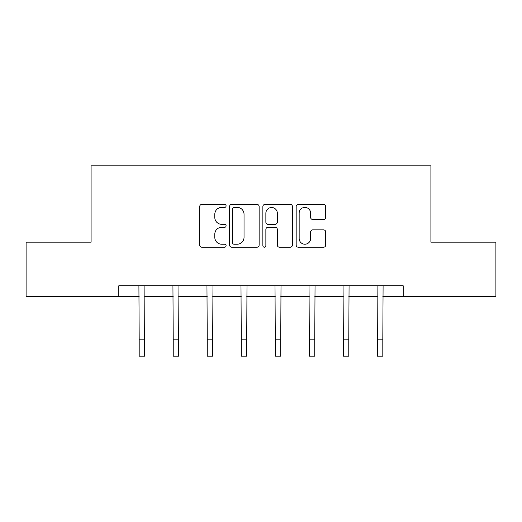 <?xml version="1.0" encoding="UTF-8"?>
<svg xmlns="http://www.w3.org/2000/svg" width="522" height="522" viewBox="0 0 522 522"><rect width="100%" height="100%" fill="white"/><g stroke="black" fill="none" stroke-linecap="round" stroke-linejoin="round"><path stroke-width="0.78" d="M226.104 205.896A1.501 1.501 0 0 0 224.604 204.402L201.857 204.402A2.14 2.14 0 0 0 199.717 206.542L199.717 245.079A2.14 2.14 0 0 0 201.857 247.219L224.604 247.219A1.501 1.501 0 0 0 226.104 245.718A1.501 1.501 0 0 0 224.604 244.218L221.661 244.218A6.851 6.851 0 0 1 214.81 237.366L214.81 234.156A6.851 6.851 0 0 1 221.661 227.305L224.604 227.305A1.501 1.501 0 0 0 226.104 225.811A1.501 1.501 0 0 0 224.604 224.31L221.661 224.31A6.851 6.851 0 0 1 214.81 217.459L214.81 214.248A6.851 6.851 0 0 1 221.661 207.397L224.604 207.397A1.501 1.501 0 0 0 226.104 205.896M323.568 219.494A2.14 2.14 0 0 0 325.708 217.354L325.708 206.542A2.14 2.14 0 0 0 323.568 204.402L298.303 204.402A2.14 2.14 0 0 0 296.163 206.542L296.163 245.079A2.14 2.14 0 0 0 298.303 247.219L323.568 247.219A2.14 2.14 0 0 0 325.708 245.079L325.708 232.016A2.14 2.14 0 0 0 323.568 229.876L312.756 229.876A2.14 2.14 0 0 0 310.616 232.016L310.616 238.495A5.729 5.729 0 0 1 304.887 244.218A5.729 5.729 0 0 1 299.158 238.495L299.158 213.126A5.729 5.729 0 0 1 304.887 207.397A5.729 5.729 0 0 1 310.616 213.126L310.616 217.354A2.14 2.14 0 0 0 312.756 219.494L323.568 219.494M118.794 296.692L26.1 296.692L26.1 242.169L91.096 242.169L91.096 165.826L430.904 165.826L430.904 242.169L495.9 242.169L495.9 296.692L403.206 296.692L403.206 285.788L118.794 285.788L118.794 296.692L139.185 296.692M259.127 206.542A2.14 2.14 0 0 0 256.987 204.402L231.722 204.402A2.14 2.14 0 0 0 229.582 206.542L229.582 245.079A2.14 2.14 0 0 0 231.722 247.219L256.987 247.219A2.14 2.14 0 0 0 259.127 245.079L259.127 206.542M265.013 204.402L290.278 204.402A2.14 2.14 0 0 1 292.418 206.542L292.418 245.079A2.14 2.14 0 0 1 290.278 247.219L279.466 247.219A2.14 2.14 0 0 1 277.326 245.079L277.326 229.445A2.14 2.14 0 0 0 275.185 227.305L268.014 227.305A2.14 2.14 0 0 0 265.868 229.445L265.868 245.718A1.501 1.501 0 0 1 264.373 247.219A1.501 1.501 0 0 1 262.873 245.718L262.873 206.542A2.14 2.14 0 0 1 265.013 204.402M144.64 296.692L173.213 296.692M178.668 296.692L207.234 296.692M212.689 296.692L241.262 296.692M246.717 296.692L275.283 296.692M280.738 296.692L309.311 296.692M314.766 296.692L343.332 296.692M348.787 296.692L377.36 296.692M382.815 296.692L403.206 296.692M234.078 207.397A1.501 1.501 0 0 0 232.577 208.898L232.577 242.723A1.501 1.501 0 0 0 234.078 244.218L237.184 244.218A6.851 6.851 0 0 0 244.035 237.366L244.035 214.248A6.851 6.851 0 0 0 237.184 207.397L234.078 207.397M277.326 213.23A5.729 5.729 0 0 0 271.597 207.502A5.729 5.729 0 0 0 265.868 213.23L265.868 222.17A2.14 2.14 0 0 0 268.014 224.31L275.185 224.31A2.14 2.14 0 0 0 277.326 222.17L277.326 213.23M138.911 285.788L139.185 339.815L144.64 339.815L144.92 285.788M139.185 339.815L139.185 356.174L144.64 356.174L144.64 339.815M172.939 285.788L173.213 339.815L178.668 339.815L178.942 285.788M173.213 339.815L173.213 356.174L178.668 356.174L178.668 339.815M206.96 285.788L207.234 339.815L212.689 339.815L212.963 285.788M207.234 339.815L207.234 356.174L212.689 356.174L212.689 339.815M240.988 285.788L241.262 339.815L246.717 339.815L246.991 285.788M241.262 339.815L241.262 356.174L246.717 356.174L246.717 339.815M275.009 285.788L275.283 339.815L280.738 339.815L281.012 285.788M275.283 339.815L275.283 356.174L280.738 356.174L280.738 339.815M309.037 285.788L309.311 339.815L314.766 339.815L315.04 285.788M309.311 339.815L309.311 356.174L314.766 356.174L314.766 339.815M343.058 285.788L343.332 339.815L348.787 339.815L349.061 285.788M343.332 339.815L343.332 356.174L348.787 356.174L348.787 339.815M377.08 285.788L377.36 339.815L382.815 339.815L383.089 285.788M377.36 339.815L377.36 356.174L382.815 356.174L382.815 339.815"/></g></svg>
